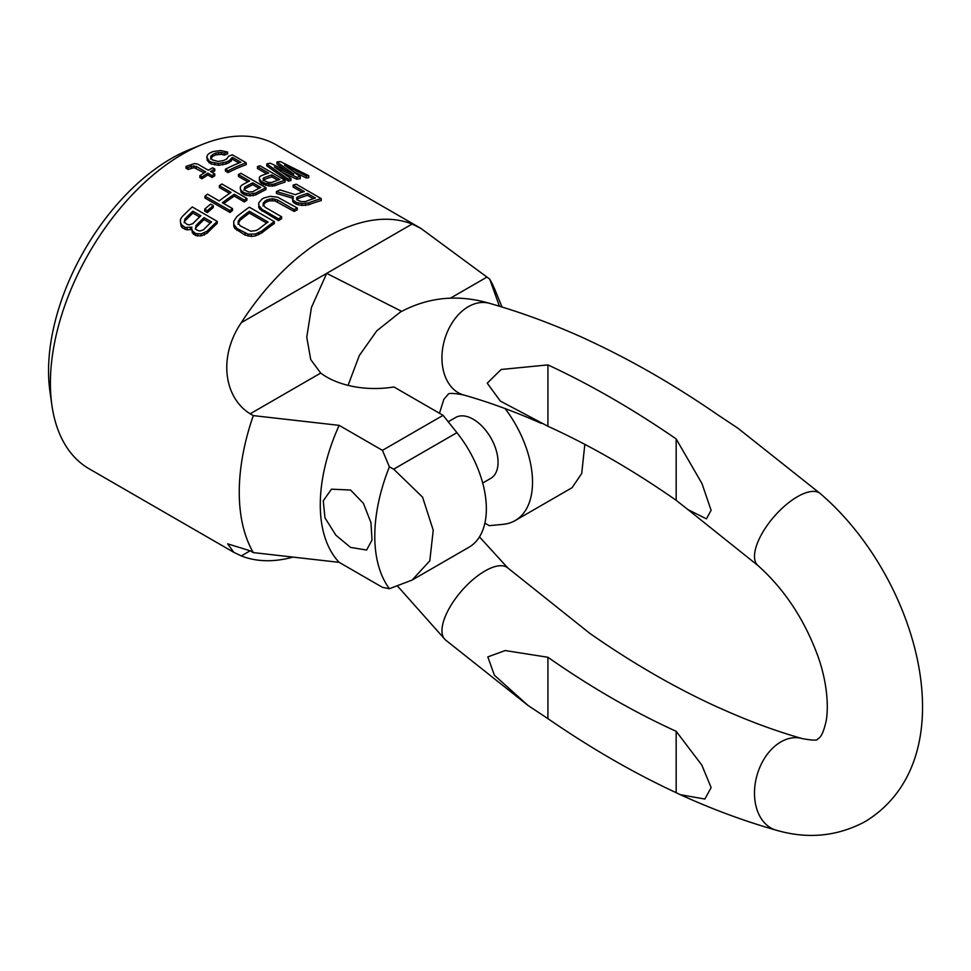 <?xml version="1.0" encoding="UTF-8"?>
<svg xmlns="http://www.w3.org/2000/svg" width="971" height="971" viewBox="0 0 971 971"><rect width="100%" height="100%" fill="white"/><g stroke="black" fill="none" stroke-linecap="round" stroke-linejoin="round"><path stroke-width="1.46" d="M202.441 144.4A187.039 107.987 -60 0 0 50.395 383.181A187.039 107.987 120 0 0 51.888 405.174L49.934 391.398A173.433 100.134 120 0 1 48.55 371.007A173.433 100.134 -60 0 1 189.539 149.595L202.441 144.4A187.039 107.987 -60 0 1 276.165 144.837L420.88 228.391L489.724 279.114A187.039 107.987 -60 0 1 495.064 290.038L502.007 307.018M401.642 311.351L326.693 273.361L412.08 224.058L420.88 228.391M389.395 588.717L382.44 587.334L339.158 562.343L253.297 552.596A187.039 107.987 120 0 1 239.254 492.212A187.039 107.987 -60 0 1 253.297 415.612L250.166 413.804C224.374 397.989 217.747 357.255 241.294 322.663L326.693 273.361L311.46 307.419L306.763 337.204L310.732 359.586L320.709 373.07A68.019 39.265 0 0 0 393.886 386.944L443.079 415.345L456.928 432.665A83.882 48.429 -120 0 1 468.993 547.219L412.129 580.051L389.395 588.717A145.092 83.773 -60 0 1 389.395 466.845L382.44 450.35L443.079 415.345M412.08 224.058A187.039 107.987 120 0 0 241.294 322.663M302.163 192.246L293.108 187.015L293.108 185.121A189.309 109.298 -60 0 1 296.228 184.199L321.243 198.63A189.309 109.298 -60 0 0 308.729 202.866L301.92 203.594L296.106 202.369L292.902 199.977L292.344 198.06L293.363 196.555L276.432 191.554A189.309 109.298 -60 0 1 280.085 189.928L295.427 194.673A189.309 109.298 -60 0 1 304.275 191.566L293.108 185.121M292.344 198.06L292.902 201.847L296.106 204.226L301.92 205.451L308.729 204.747A187.039 107.987 -60 0 1 321.243 200.548L321.243 198.63M276.432 191.554L276.432 193.411L293.363 198.424M281.639 216.788L281.639 218.645A187.039 107.987 -60 0 0 278.519 220.66L259.888 209.263L258.796 207.357L258.747 202.951L261.842 199.189A189.309 109.298 -60 0 1 263.93 197.975L270.217 196.336L277.597 197.186L297.272 207.976A189.309 109.298 -60 0 0 294.152 209.578L277.657 200.05L272.366 198.727L267.122 199.82A189.309 109.298 -60 0 0 265.034 201.021L262.983 204.141L265.144 207.272L281.639 216.788A189.309 109.298 -60 0 0 278.519 218.815L262.024 209.287L258.796 205.5L258.747 202.951M262.983 205.998L265.034 202.878A187.039 107.987 -60 0 1 267.122 201.677L269.732 200.815L274.999 200.948L294.152 211.423A187.039 107.987 -60 0 1 297.272 209.833L297.272 207.976M233.744 221.376L233.793 226.304L234.873 228.452L244.995 235.055L251.343 236.439L255.555 235.868L261.842 232.894A187.039 107.987 -60 0 1 274.344 223.488L274.344 221.631L249.341 207.187A189.309 109.298 -60 0 0 236.839 216.569L233.744 221.376L233.793 224.398L237.009 228.537L248.175 234.217L255.555 233.975L261.842 231.013A189.309 109.298 -60 0 1 274.344 221.631M286.166 170.617L276.953 163.953L276.953 161.975A189.309 109.298 -60 0 1 280.34 161.562L308.729 175.715L308.729 177.742A187.039 107.987 120 0 0 306.193 177.924L293.048 171.369M308.729 175.715A189.309 109.298 120 0 0 306.193 175.909L284.503 165.131L300.27 176.661L300.27 178.64A187.039 107.987 120 0 0 296.883 179.21L282.306 172.498M266.782 163.929L266.782 165.859L288.411 181.152A187.039 107.987 -60 0 1 290.948 180.497L290.948 178.567A189.309 109.298 -60 0 0 288.411 179.247L266.782 163.929A189.309 109.298 120 0 1 270.181 163.164L293.788 174.185L276.953 161.975M285.025 180.23L285.025 182.135A187.039 107.987 -60 0 0 274.854 185.704L268.918 186.056L261.369 183.422L259.342 180.521L259.439 177.013L261.017 175.836A189.309 109.298 -60 0 1 268.639 173.056L257.473 166.599A189.309 109.298 -60 0 1 260.01 165.786L285.025 180.23A189.309 109.298 -60 0 0 274.854 183.835L272.208 184.393L265.52 183.519L261.369 181.553L259.342 178.664M266.576 173.76L257.473 168.493L257.473 166.599M246.901 198.424L246.901 200.281A187.039 107.987 120 0 0 244.364 201.944L234.254 196.118L234.254 194.261A189.309 109.298 -60 0 0 222.395 202.769L232.506 208.595A189.309 109.298 -60 0 0 229.969 210.586L204.954 196.142A189.309 109.298 -60 0 1 207.503 194.164L219.203 200.924A189.309 109.298 -60 0 1 231.062 192.416L219.361 185.655A189.309 109.298 120 0 1 221.898 183.992L246.901 198.424A189.309 109.298 120 0 0 244.364 200.087L234.254 194.261M223.791 203.57A187.039 107.987 -60 0 1 234.254 196.118M204.954 196.142L204.954 198.035L229.969 212.467A187.039 107.987 -60 0 1 232.506 210.476L232.506 208.595M229.581 193.411L219.361 187.512L219.361 185.655M225.43 169.209L225.43 171.066L228.088 172.595A187.039 107.987 -60 0 1 246.209 164.682L246.209 162.8L232.385 154.802A189.309 109.298 -60 0 0 228.646 156.21L226.51 159.183A189.309 109.298 -60 0 0 223.306 160.603L217.977 161.453L212.127 159.79L210.537 157.144L212.673 154.462A189.309 109.298 120 0 1 215.865 153.042L221.194 152.423L224.386 153.236A189.309 109.298 -60 0 1 227.59 152.046L220.672 150.566L213.207 151.5A189.309 109.298 -60 0 0 210.015 152.92L207.879 154.486L206.811 156.719L208.935 160.858L211.059 162.084L218.511 163.48L225.976 162.145A189.309 109.298 -60 0 1 229.168 160.725L232.372 157.326L240.893 162.242A189.309 109.298 -60 0 0 225.43 169.209L228.088 170.738A189.309 109.298 -60 0 1 246.209 162.8M238.951 163.007L232.372 159.208L232.372 157.326M206.811 156.719L207.333 160.616L211.059 163.941L218.511 165.325L225.976 164.002A187.039 107.987 -60 0 1 229.168 162.582L232.372 159.208M210.537 159.001L212.673 156.319A187.039 107.987 120 0 1 215.865 154.911L221.194 154.292L224.386 155.105A187.039 107.987 -60 0 1 227.59 153.928L227.59 152.046M204.687 209.166L204.687 211.071L207.345 212.613A187.039 107.987 -60 0 1 213.28 207.539L213.28 205.646L210.61 204.104A189.309 109.298 -60 0 0 204.687 209.166L207.345 210.695A189.309 109.298 -60 0 1 213.28 205.646M247.872 181.868L238.417 176.394L238.417 174.537A189.309 109.298 -60 0 1 240.954 173.299L265.957 187.743A189.309 109.298 -60 0 0 255.798 193.047L249.863 194.042L244.437 192.926L241.136 190.51L240.286 188.508L240.383 186.59L241.961 185.06A189.309 109.298 -60 0 1 249.583 180.994L238.417 174.537M240.286 188.508L241.136 192.367L244.437 194.77L249.863 195.899L255.798 194.904A187.039 107.987 -60 0 1 265.957 189.6L265.957 187.743M185.097 229.447L185.097 227.432L181.261 224.519L180.4 221.934L181.261 226.534L182.439 227.906L187.112 229.909L191.894 229.192M195.741 235.589L195.741 233.574L192.44 230.964L191.578 228.391L192.44 232.979L195.741 235.589L201.155 235.917L207.102 233.186A187.039 107.987 -60 0 1 217.261 223.342L217.261 221.412L192.258 206.969A189.309 109.298 -60 0 0 182.087 216.764L180.497 219.24L180.4 221.934M204.177 172.874L194.006 167.643L188.143 169.488L186.019 168.25L186.019 166.393L194.54 163.553L197.744 164.135L208.377 170.277A189.309 109.298 -60 0 1 212.649 167.789L214.773 169.015A189.309 109.298 -60 0 0 210.513 171.503L214.761 173.967A189.309 109.298 -60 0 0 212.103 175.593L207.843 173.141A189.309 109.298 -60 0 0 201.98 176.94L199.856 175.715A189.309 109.298 -60 0 1 205.718 171.903L196.142 166.381L191.348 166.187L188.143 167.631L186.019 166.393M212.091 172.413A187.039 107.987 -60 0 1 214.773 170.872L214.773 169.015M199.856 175.715L199.856 177.572L201.98 178.798A187.039 107.987 -60 0 1 207.843 174.986L212.103 177.45A187.039 107.987 -60 0 1 214.761 175.812L214.761 173.967M253.297 552.596L250.166 550.788L227.651 543.845L233.841 552.353L89.138 468.799A187.039 107.987 120 0 1 51.888 405.174M484.881 523.151L489.25 525.663L503.099 524.34A83.882 48.429 60 0 0 515.152 520.565A83.882 48.429 60 0 0 505.102 408.585M339.158 562.343A145.092 83.773 -60 0 1 339.158 425.359L253.297 415.612M499.41 306.229L489.724 279.114M199.613 216.982L192.901 213.11L192.901 211.168A189.309 109.298 -60 0 0 184.854 219.033L184.332 222.141L187.1 224.422L189.127 224.908L192.841 223.646A189.309 109.298 -60 0 1 200.888 215.768L192.901 211.168M184.114 222.638L184.854 221.024A187.039 107.987 -60 0 1 192.901 213.11M210.246 223.124L204.08 219.555L204.08 217.613A189.309 109.298 -60 0 0 196.033 225.49L195.511 228.586L196.688 229.957L199.771 231.049L203.485 229.787A189.309 109.298 -60 0 1 211.532 221.922L204.08 217.613M195.292 229.083L196.033 227.469A187.039 107.987 -60 0 1 204.08 219.555M244 190.037L244.728 188.993A187.039 107.987 -60 0 1 252.776 184.696L252.776 182.839L260.762 187.439A189.309 109.298 -60 0 0 252.715 191.748L249.001 192.064L245.384 190.462L244.207 189.296L244.728 187.148A189.309 109.298 -60 0 1 252.776 182.839M259.051 188.313L252.776 184.696M263.056 180.557L263.796 179.732A187.039 107.987 -60 0 1 271.831 176.795L271.831 174.901L279.818 179.501A189.309 109.298 -60 0 0 271.771 182.463L268.057 182.414L264.44 180.752L263.056 178.688L263.796 177.851A189.309 109.298 -60 0 1 271.831 174.901M277.755 180.205L271.831 176.795M266.6 223.039L249.401 213.11L249.401 211.253A189.309 109.298 -60 0 0 240.031 218.414L237.98 222.335L240.14 225.818L250.773 231.207L256.041 230.564L258.65 229.168A189.309 109.298 -60 0 1 268.032 222.007L249.401 211.253M237.98 224.24L240.031 220.308A187.039 107.987 -60 0 1 249.401 213.11M296.543 199.747L297.575 198.8A187.039 107.987 -60 0 1 307.467 195.317L307.467 193.411L315.454 198.023A189.309 109.298 -60 0 0 305.549 201.543L301.35 201.689L297.636 200.062L296.543 197.878L297.575 196.931A189.309 109.298 -60 0 1 307.467 193.411M313.33 198.703L307.467 195.317M233.841 552.353L241.294 555.898A187.039 107.987 120 0 0 292.356 557.293M300.27 176.661A189.309 109.298 120 0 0 296.883 177.256L274.332 166.903L290.948 178.567M195.741 233.574L201.155 233.914L207.102 231.195A189.309 109.298 -60 0 1 217.261 221.412M185.097 227.432L191.894 227.19L191.578 228.391M292.902 201.847L292.902 199.977M293.982 203L293.982 201.143M296.106 204.226L296.106 202.369M298.231 204.917L298.231 203.06M301.92 205.451L301.92 203.594M305.598 205.488L305.598 203.619M308.729 204.747L308.729 202.866M297.575 198.8L297.575 196.931M278.519 220.66L278.519 218.815M262.024 211.144L262.024 209.287M263.481 204.42L263.481 202.575M265.034 202.878L265.034 201.021M267.122 201.677L267.122 199.82M269.732 200.815L269.732 198.97M272.366 200.584L272.366 198.727M274.999 200.948L274.999 199.091M277.657 201.907L277.657 200.05M294.152 211.423L294.152 209.578M258.796 207.357L258.796 205.5M259.888 209.263L259.888 207.406M261.842 232.894L261.842 231.013M233.793 226.304L233.793 224.398M234.873 228.452L234.873 226.534M237.009 230.443L237.009 228.537M244.995 235.055L244.995 233.137M248.175 236.135L248.175 234.217M251.343 236.439L251.343 234.533M255.555 235.868L255.555 233.975M258.711 234.727L258.711 232.834M238.478 222.323L238.478 220.417M240.031 220.308L240.031 218.414M288.411 181.152L288.411 179.247M296.883 179.21L296.883 177.256M306.193 177.924L306.193 175.909M265.52 185.388L265.52 183.519M263.493 184.648L263.493 182.791M268.918 186.056L268.918 184.187M272.208 186.262L272.208 184.393M274.854 185.704L274.854 183.835M260.192 182.305L260.192 180.448M261.369 183.422L261.369 181.553M263.796 179.732L263.796 177.851M229.969 212.467L229.969 210.586M244.364 201.944L244.364 200.087M211.071 157.618L211.071 155.761M212.673 156.319L212.673 154.462M215.865 154.911L215.865 153.042M218.536 154.328L218.536 152.447M221.194 154.292L221.194 152.423M224.386 155.105L224.386 153.236M207.333 160.616L207.333 158.759M208.935 162.703L208.935 160.858M211.059 163.941L211.059 162.084M214.785 164.912L214.785 163.067M218.511 165.325L218.511 163.48M222.772 164.936L222.772 163.079M225.976 164.002L225.976 162.145M229.168 162.582L229.168 160.725M231.304 161.174L231.304 159.305M228.088 172.595L228.088 170.738M207.345 212.613L207.345 210.695M241.136 192.367L241.136 190.51M242.313 193.545L242.313 191.688M244.437 194.77L244.437 192.926M246.464 195.438L246.464 193.581M249.863 195.899L249.863 194.042M253.152 195.814L253.152 193.957M255.798 194.904L255.798 193.047M244.728 188.993L244.728 187.148M192.44 232.979L192.44 230.964M193.605 234.363L193.605 232.348M197.756 236.05L197.756 234.035M201.155 235.917L201.155 233.914M204.444 235.055L204.444 233.064M207.102 233.186L207.102 231.195M181.261 226.534L181.261 224.519M182.439 227.906L182.439 225.891M187.112 229.909L187.112 227.894M190.51 229.775L190.51 227.772M196.033 227.469L196.033 225.49M184.854 221.024L184.854 219.033M191.348 168.044L191.348 166.187M188.143 169.488L188.143 167.631M194.006 167.643L194.006 165.786M196.142 168.226L196.142 166.381M201.98 178.798L201.98 176.94M207.843 174.986L207.843 173.141M212.103 177.45L212.103 175.593M382.44 450.35L339.158 425.359M412.129 580.051L429.801 560.813L433.236 530.227L422.567 497.14L393.68 469.175L389.395 466.845M350.58 490.027L331.475 489.178L323.258 500.805L324.982 517.871L335.881 535.215L350.58 547.413L366.613 550.047L372.027 540.034L370.946 522.604L363.397 503.318L350.58 490.027M515.152 520.565L572.016 487.745L581.702 473.52L584.833 444.378M482.696 483.024L490.78 478.351A35.138 20.294 -120 0 0 496.169 450.192A35.138 20.294 -120 0 0 473.217 419.229A35.138 20.294 -120 0 0 455.642 417.494L448.226 421.778M676.168 500.32L687.905 509.557L706.415 518.866L711.1 510.309L702.009 483.619L676.168 438.941A935.182 539.925 -120 0 0 547.923 364.902L501.145 369.49L487.236 383.193L500.344 401.084L547.923 426.269A860.403 496.751 -120 0 1 676.168 500.32L676.168 438.941M676.168 731.309A860.403 496.751 -120 0 1 547.923 657.27L505.211 650.558L487.818 656.894L494.385 675.197L527.981 705.419L547.923 718.649A935.182 539.925 -120 0 0 676.168 792.688L680.331 794.703L704.861 799.048L711.124 787.566L701.851 765.136L676.168 731.309L676.168 792.688M479.468 536.89L507.882 568.023L589.603 633.201A860.403 496.751 -120 0 0 717.848 707.252L724.451 710.141C750.886 721.89 776.788 731.369 802.167 738.567A47.615 33.402 105.9 0 0 780.866 741.905A47.615 33.402 105.9 0 0 754.576 789.787A47.615 33.402 105.9 0 0 776.145 830.169C744.393 821.138 712.459 809.316 680.331 794.703M687.905 509.557L757.89 565.498A47.615 19.881 -49 0 1 762.247 533.128A47.615 19.881 -49 0 1 797.434 496.703A47.615 19.881 -49 0 1 820.41 493.693L737.778 428.114L717.848 414.884A935.182 539.925 -120 0 0 589.603 340.833L585.44 338.83C553.312 324.217 521.366 312.395 489.627 303.353A47.615 33.402 -74.1 0 0 468.325 306.69A47.615 33.402 -74.1 0 0 442.036 354.573A47.615 33.402 -74.1 0 0 463.604 394.954C488.983 402.152 514.885 411.631 541.308 423.38M547.923 657.27L547.923 718.649M547.923 364.902L547.923 426.269M250.166 413.804L320.709 373.07M450.374 298.206L486.58 277.305M241.294 555.898L250.166 550.788M393.68 469.175L456.928 432.665M507.882 568.023A47.615 19.881 131 0 0 484.905 571.033A47.615 19.881 131 0 0 449.719 607.458A47.615 19.881 131 0 0 445.361 639.84L527.981 705.419M489.627 303.353C458.045 294.14 428.284 297.053 400.343 312.079L376.784 330.82L359.306 355.532L348.067 385.366M397.722 586.29L445.361 639.84M439.462 413.258L443.82 399.409L447.959 394.542C448.299 392.915 453.506 393.049 463.604 394.954M820.41 493.693C919.246 578.376 968.354 758.217 865.428 821.442C837.488 836.468 807.726 839.381 776.145 830.169M757.89 565.498C784.155 588.96 804.012 618.806 817.473 655.024C824.901 675.003 829.392 700.649 826.309 720.276C822.134 739.234 818.274 737.984 817.813 738.98C817.473 740.606 812.266 740.472 802.167 738.567"/></g></svg>
